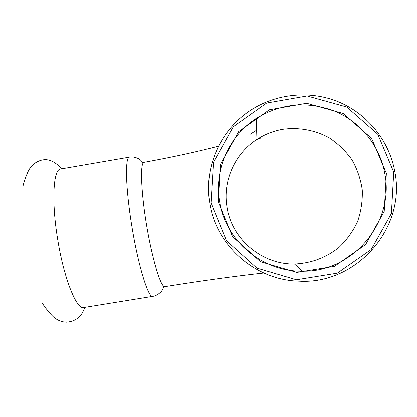 <?xml version="1.0" encoding="UTF-8"?>
<svg xmlns="http://www.w3.org/2000/svg" width="417" height="417" viewBox="0 0 417 417"><rect width="100%" height="100%" fill="white"/><g stroke="black" fill="none" stroke-linecap="round" stroke-linejoin="round"><path stroke-width="0.63" d="M83.791 307.517L83.609 307.548C76.441 309.753 63.665 277.628 57.567 238.571C51.442 201.296 53.298 169.719 60.392 169.109L60.773 169.041M219.597 201.593C214.036 169.86 228.975 135.921 256.257 118.407C281.423 103.129 307.809 100.81 335.419 111.443C360.945 122.395 380.059 146.398 384.839 173.774C394.644 222.61 352.25 272.416 302.398 271.159C262.303 271.863 225.446 240.614 219.597 201.593M386.366 173.462L371.677 138.507L343.191 113.476L306.677 103.27L269.413 109.775L238.686 131.59L220.452 164.387L218.227 201.765L232.472 236.47L260.484 261.694L296.852 272.384L334.413 266.296L365.646 244.513L384.219 211.346L386.366 173.462M393.742 172.221L391.417 213.405L371.213 249.47L337.254 273.135L296.424 279.734L256.914 268.089L226.499 240.677L211.038 202.98L213.462 162.38L233.259 126.763L266.619 103.062L307.1 95.973L346.782 107.039L377.76 134.227L393.742 172.221M394.883 172.08C389.426 140.842 367.273 113.586 337.942 101.639C308.554 89.801 273.839 93.893 248.115 111.975C219.248 132.027 203.824 168.822 209.808 203.241C216.22 245.759 255.444 280.287 299.166 281.136C356.175 284.712 406.221 228.057 394.883 172.08M218.555 146.185C196.913 151.871 172.039 157.277 143.933 162.401L143.114 163.11C140.248 166.805 141.337 193.415 146.377 223.903C151.559 255.882 159.742 283.852 163.787 286.265L164.861 286.615M227.03 207.285C231.816 239.123 261.886 264.571 294.511 263.977C311.082 263.247 325.875 257.742 338.906 247.463C346.73 239.978 352.949 231.346 357.557 221.568C361.091 211.351 362.665 200.848 362.274 190.058C360.731 179.378 357.312 169.333 352.021 159.925C345.756 151.131 338.124 143.756 329.122 137.792C314.913 130.057 298.676 127.112 282.684 129.333C273.401 130.969 264.816 134.342 256.929 139.455C234.682 153.706 222.49 181.395 227.03 207.285M256.632 130.182L250.294 134.196M152.836 296.325L152.711 296.346C148.275 298.119 138.147 265.374 131.845 226.118C125.637 188.646 124.881 157.339 129.369 157.188C134.024 156.109 139.93 159.32 139.215 159.169C140.133 159.586 141.436 160.899 143.114 163.11M22.94 186.383C24.556 179.388 28.273 170.652 29.346 169.271C31.927 165.241 35.273 162.453 39.386 160.894C47.022 157.934 54.387 160.608 61.481 168.921M42.602 303.628C46.495 309.753 52.777 316.628 54.335 317.65C58.135 320.61 62.274 322.117 66.751 322.174C75.352 321.319 81.117 317.014 84.036 309.252L84.677 307.376M256.257 118.407L256.929 139.455L261.12 137.964M302.398 271.159L294.511 263.977M83.609 307.548L152.711 296.346C157.459 295.856 161.999 290.915 161.369 291.29C162.109 290.597 162.917 288.918 163.787 286.265M263.825 272.989C237.007 275.866 203.991 280.412 164.793 286.625M129.369 157.188L60.392 169.109"/></g></svg>
